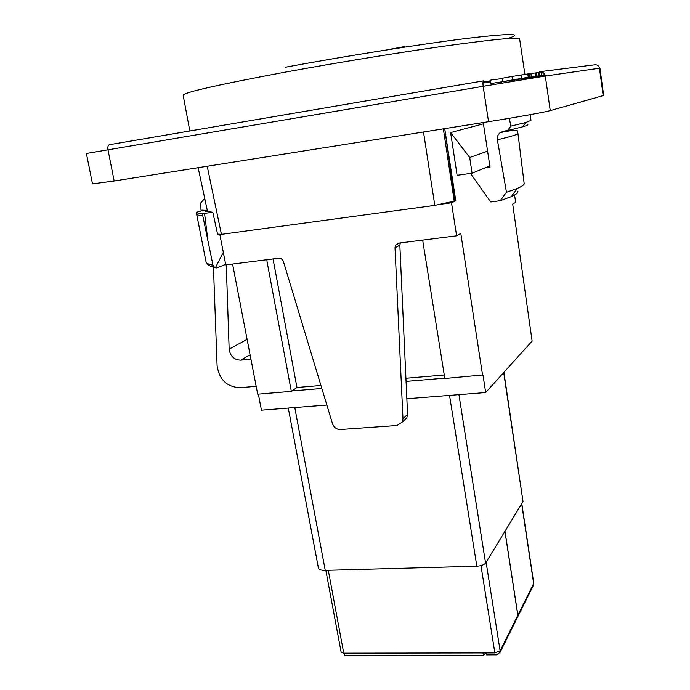 <?xml version="1.0" encoding="UTF-8"?>
<svg xmlns="http://www.w3.org/2000/svg" width="690" height="690" viewBox="0 0 690 690"><rect width="100%" height="100%" fill="white"/><g stroke="black" fill="none" stroke-linecap="round" stroke-linejoin="round"><path stroke-width="1.03" d="M294.794 407.548L325.249 570.363L476.842 566.205C481.163 565.904 484.07 564.869 485.57 563.092L458.919 394.646M503.7 372.574L523.037 501.621L485.57 563.092M325.249 570.363C321.169 570.397 318.884 569.63 318.409 568.077L288.291 408.057M523.037 501.621L503.907 372.35M486.114 562.203L500.121 650.817L494.851 652.887L482.879 652.913L483.819 655.284L485.613 652.904M328.293 570.276L343.749 653.154L341.119 652.05L325.844 570.345M504.977 531.257L517.888 615.17L517.293 617.679M504.916 531.36L517.828 615.29L517.233 617.792M517.828 615.29L500.121 650.817L500.034 652.386L496.533 654.836L486.493 654.853L486.174 652.904M521.804 503.657L533.732 583.119L533.077 585.948M482.879 652.913L343.749 653.154L344.905 655.44L345.474 655.44M320.936 385.451L296.959 387.487L291.905 390.963L321.842 388.453M406.056 381.389L444.765 378.137M444.265 374.989L405.918 378.249M514.585 195.02L515.654 202.412L512.696 204.085L532.119 341.093L485.674 392.541L406.85 398.742M258.353 394.119L261.45 410.171L326.862 405.03M422.66 240.103L444.826 378.491L482.974 374.937L485.674 392.541M472.064 173.164L469.718 157.501L450.605 132.549L457.134 175.312L472.064 173.164L489.848 165.971M213.46 267.082L217.091 365.674C219.265 379.673 226.924 387.004 240.068 387.677L256.171 386.288M250.936 359.171L240.724 360.146C234.091 359.852 230.227 356.169 229.149 349.088L226.277 264.839M204.732 198.444L200.712 202.895L200.997 210.079L207.302 210.407M454.986 200.911L455.788 200.807L444.705 128.633M455.788 200.807L451.51 202.791L456.608 235.833L398.691 243.121L395.775 244.924L395.016 247.701L402.977 418.709L402.287 422.073L397.069 425.497L340.377 429.508C336.599 429.456 333.995 427.567 332.554 423.832L283.443 261.613C282.546 259.276 280.959 258.155 278.691 258.241L225.751 264.908L219.808 234.298M482.595 375.334L460.799 233.462L456.608 235.833M517.94 133.36L524.167 183.592C524.279 184.799 522.011 186.404 517.362 188.387L506.46 192.294L500.224 200.687L490.702 201.963L471.253 174.51L471.037 173.311M450.605 132.549L483.431 123.838M232.573 264.046L257.689 394.171L291.335 391.351L266.702 259.751M469.718 157.501L487.589 151.162M504.882 130.971L505.356 131.592M291.905 390.963L291.335 391.351M400.355 242.915L399.855 245.235L407.566 414.38L402.977 418.709M403.874 420.564L406.876 417.709L407.566 414.38M273.05 258.948L296.959 387.487M423.496 131.997L434.804 205.37L454.995 200.971L444.679 128.642M439.064 204.482L451.51 202.791M389.212 49.404L404.444 46.584M483.233 122.535L490.038 167.23L484.889 167.981M225.457 263.373L224.742 264.753L216.66 267.901L214.512 267.332L212.969 265.132C208.621 264.408 206.319 263.33 206.06 261.907L196.659 214.236C196.978 214.987 199.005 215.453 202.748 215.634L212.969 265.132M603.181 95.625L550.241 110.616L545.307 76.038L599.929 68.138L603.664 95.427L603.181 95.625L599.429 68.198C598.851 65.757 597.324 64.619 594.858 64.791L539.571 71.725C542.642 71.519 544.557 72.959 545.307 76.038L483.147 86.293L488.546 121.69C515.585 117.421 545.661 112.013 550.241 110.616M488.546 121.69L114.161 180.996L107.985 149.739C107.554 146.884 108.063 145.202 109.512 144.693L483.681 80.825C482.94 81.239 482.767 83.067 483.147 86.293L86.388 153.482M86.362 153.344L92.512 183.894L114.161 180.996M434.804 205.37L221.43 234.367L217.557 234.108L212.822 212.253L202.705 213.624L202.748 215.634M215.366 267.789L223.301 252.281M202.705 213.624C198.918 213.469 196.857 213.029 196.521 212.296L196.659 214.236M454.244 201.316L443.351 128.849M490.107 80.928L483.043 82.041M207.492 211.528L207.354 210.812L205.732 211.494L207.543 211.528L198.125 167.696M203.774 210.226L196.521 212.296M212.822 212.253L207.543 211.528M207.207 166.256L221.43 234.367M482.948 83.128L490.245 81.886M530.17 114.652L530.972 120.396L525.789 122.501L510.816 126.132L507.685 130.539L522.727 126.796C526.91 125.554 528.557 124.743 527.66 124.355M509.349 118.292L510.816 126.132M519.458 79.169L527.393 77.892M528.937 77.565L525.771 78.108M535.932 76.452L530.006 77.383M539.451 75.762L541.59 75.469L541.15 72.234L539.011 72.51L539.451 75.762L538.028 75.969M535.155 73.037L536.035 72.89L536.484 76.185L538.683 75.874L538.235 72.605L539.011 72.51M538.174 75.986L517.466 79.454M517.466 79.488L516.051 79.669M512.437 80.135L511.23 80.359M531.852 76.832L527.91 77.513M531.352 76.909L535.604 76.305L535.155 73.002L530.886 73.545L531.352 76.909L529.886 77.151L529.42 73.796L530.886 73.545M530.075 77.125L508.746 80.678M528.247 74.028L529.428 73.821M508.754 80.739L507.297 80.911M510.108 80.342L514.361 79.6M510.126 80.454L513.17 79.799M526.341 77.616L523.538 78.073M503.139 81.541L526.962 77.522M502.691 81.636L502.208 78.255L512.006 76.487L528.23 73.882L528.704 77.28M506.865 80.997L505.425 81.213M516.638 79.609L518.828 79.195M536.035 72.89L538.235 72.605M536.484 76.185L535.043 76.383M535.233 76.4L514.257 79.824M514.274 79.945L512.834 80.066M525.004 78.401L532.732 77.133M534.293 76.806L531.162 77.34M541.141 75.71L535.354 76.633M545.04 74.977L544.514 73.908M544.66 75.038L543.263 75.27L542.866 72.329M543.401 75.253L523.063 78.651M541.176 72.39L542.538 72.148M523.072 78.695L521.683 78.876M502.251 78.556L489.995 80.178L490.486 83.602L545.091 75.115M500.224 200.687L511.307 196.616C516.37 194.373 518.561 192.605 517.862 191.303M506.46 192.294L497.378 139.794C511.169 136.551 518.026 134.421 517.948 133.412L517.172 131.1C518.147 129.66 512.498 130.151 500.241 132.584L503.614 131.169L507.685 130.539M500.233 132.584C497.939 134.421 496.99 136.827 497.378 139.794M501.647 83.171L501.527 82.015M449.535 395.379L476.842 566.205M480.964 565.61L494.851 652.887M517.888 615.17L533.655 583.55L521.683 503.855M240.724 360.146L250.09 354.807M229.149 349.088L247.115 339.394M395.016 247.701L399.855 245.235M207.5 237.308L204.559 213.434M507.521 38.554C524.573 33.215 510.686 33.198 465.845 38.519C420.615 44.151 345.345 56.088 285.082 67.292M189.828 130.988L183.143 95.255C183.773 92.486 217.393 84.853 284.004 72.364C336.677 62.661 401.33 52.121 447.758 45.626C494.911 39.175 518.871 36.95 519.648 38.942L524.883 74.356M528.264 77.323L527.798 73.925M521.666 78.375L521.183 74.951M512.498 79.911L512.006 76.487M523.986 125.028L523.443 125.778M515.171 80.911L514.335 80.178M500.034 652.386L517.741 616.782M517.802 616.662L533.56 584.973M344.905 655.44L483.819 655.284M406.876 417.709L402.287 422.073M399.57 243.018L395.775 244.924M214.512 267.332C209.424 266.211 206.603 264.399 206.06 261.907M522.727 126.796L525.789 122.501M511.307 196.616L517.362 188.387M598.29 65.878L599.938 68.138"/></g></svg>

